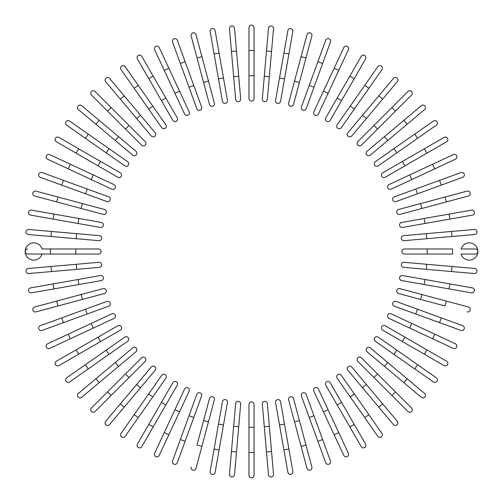 <?xml version="1.0" encoding="UTF-8"?>
<svg xmlns="http://www.w3.org/2000/svg" width="503" height="503" viewBox="0 0 503 503"><rect width="100%" height="100%" fill="white"/><g stroke="black" fill="none" stroke-linecap="round" stroke-linejoin="round"><path stroke-width="0.75" d="M254.034 27.684L254.034 98.575A2.534 2.534 0 0 1 251.5 101.109A2.534 2.534 0 0 1 248.966 98.575L248.966 27.684A2.534 2.534 0 0 1 251.5 25.15A2.534 2.534 0 0 1 254.034 27.684M234.517 28.313A2.534 2.534 0 0 0 231.77 26.011A2.534 2.534 0 0 0 229.469 28.753A2.534 2.534 0 0 1 231.77 26.011A2.534 2.534 0 0 1 234.517 28.313L240.692 98.934L238.705 76.236L233.662 76.676L229.469 28.753A2.534 2.534 0 0 1 231.77 26.011A2.534 2.534 0 0 1 234.517 28.313M240.692 98.934A2.534 2.534 0 0 1 238.391 101.681A2.534 2.534 0 0 1 235.649 99.38L233.662 76.676M215.127 30.645A2.534 2.534 0 0 0 212.197 28.589A2.534 2.534 0 0 0 210.141 31.519A2.534 2.534 0 0 1 212.197 28.589A2.534 2.534 0 0 1 215.127 30.645L219.082 53.085L215.127 30.645A2.534 2.534 0 0 0 212.197 28.589A2.534 2.534 0 0 0 210.141 31.519L214.096 53.966L219.082 53.085L227.438 100.455L223.483 78.015L218.497 78.896L214.096 53.966M222.452 101.336L218.497 78.896L222.452 101.336A2.534 2.534 0 0 0 225.382 103.392A2.534 2.534 0 0 0 227.438 100.455M196.019 34.65A2.534 2.534 0 0 0 192.919 32.865A2.534 2.534 0 0 0 191.127 35.965L197.025 57.977L201.917 56.663L196.019 34.65L214.366 103.128A2.534 2.534 0 0 1 212.574 106.234A2.534 2.534 0 0 1 209.474 104.442L197.025 57.977M208.468 81.121L203.577 82.429L209.474 104.442M177.326 40.315A2.534 2.534 0 0 0 174.082 38.8A2.534 2.534 0 0 0 172.573 42.045A2.534 2.534 0 0 1 174.082 38.8A2.534 2.534 0 0 1 177.326 40.315L185.123 61.724L177.326 40.315A2.534 2.534 0 0 0 174.082 38.8A2.534 2.534 0 0 0 172.573 42.045L180.363 63.46L185.123 61.724L201.577 106.932L193.781 85.516L189.021 87.252L180.363 63.46M201.577 106.932A2.534 2.534 0 0 1 200.062 110.176A2.534 2.534 0 0 1 196.818 108.661L189.021 87.252M159.206 47.584L168.838 68.232L159.206 47.584A2.534 2.534 0 0 0 155.842 46.358A2.534 2.534 0 0 0 154.616 49.722L164.248 70.376L154.616 49.722M184.576 113.974L174.943 93.319L179.533 91.181L168.838 68.232L189.166 111.829A2.534 2.534 0 0 1 187.94 115.2A2.534 2.534 0 0 1 184.576 113.974L164.248 70.376L168.838 68.232M137.401 58.933A2.534 2.534 0 0 1 138.325 55.475A2.534 2.534 0 0 1 141.783 56.399A2.534 2.534 0 0 0 138.325 55.475A2.534 2.534 0 0 0 137.401 58.933L148.794 78.669L137.401 58.933A2.534 2.534 0 0 1 138.325 55.475A2.534 2.534 0 0 1 141.783 56.399L177.232 117.796L165.839 98.06L161.45 100.594L148.794 78.669L153.176 76.135M172.843 120.33L161.45 100.594L172.843 120.33A2.534 2.534 0 0 0 176.302 121.254A2.534 2.534 0 0 0 177.232 117.796M138.268 85.372L125.197 66.704A2.534 2.534 0 0 0 121.669 66.088A2.534 2.534 0 0 0 121.047 69.609L134.119 88.277L138.268 85.372L165.858 124.775A2.534 2.534 0 0 1 165.236 128.303A2.534 2.534 0 0 1 161.714 127.68L134.119 88.277M152.793 106.114L148.643 109.019L161.714 127.68M109.572 78.418A2.534 2.534 0 0 0 106.007 78.103A2.534 2.534 0 0 0 105.693 81.675L120.343 99.129L105.693 81.675A2.534 2.534 0 0 1 106.007 78.103A2.534 2.534 0 0 1 109.572 78.418L124.222 95.872L109.572 78.418A2.534 2.534 0 0 0 106.007 78.103A2.534 2.534 0 0 0 105.693 81.675M140.494 115.269L155.138 132.723A2.534 2.534 0 0 1 154.83 136.294A2.534 2.534 0 0 1 151.265 135.98L120.343 99.129L136.615 118.526L140.494 115.269L124.222 95.872L120.343 99.129M151.265 135.98A2.534 2.534 0 0 0 154.83 136.294A2.534 2.534 0 0 0 155.138 132.723A2.534 2.534 0 0 1 154.83 136.294A2.534 2.534 0 0 1 151.265 135.98M95.029 91.445A2.534 2.534 0 0 0 91.445 91.445A2.534 2.534 0 0 0 91.445 95.029L107.56 111.138L91.445 95.029A2.534 2.534 0 0 1 91.445 91.445A2.534 2.534 0 0 1 95.029 91.445L111.138 107.56L95.029 91.445A2.534 2.534 0 0 0 91.445 91.445A2.534 2.534 0 0 0 91.445 95.029M129.045 125.461L145.153 141.576A2.534 2.534 0 0 1 145.153 145.153A2.534 2.534 0 0 1 141.576 145.153L107.56 111.138L111.138 107.56L129.045 125.461L125.461 129.045L141.576 145.153A2.534 2.534 0 0 0 145.153 145.153A2.534 2.534 0 0 0 145.153 141.576A2.534 2.534 0 0 1 145.153 145.153A2.534 2.534 0 0 1 141.576 145.153M78.418 109.572A2.534 2.534 0 0 1 78.103 106.007A2.534 2.534 0 0 1 81.675 105.693A2.534 2.534 0 0 0 78.103 106.007A2.534 2.534 0 0 0 78.418 109.572L95.872 124.222L78.418 109.572A2.534 2.534 0 0 1 78.103 106.007A2.534 2.534 0 0 1 81.675 105.693L135.98 151.265L118.526 136.615L115.269 140.494L95.872 124.222L99.129 120.343M135.98 151.265A2.534 2.534 0 0 1 136.294 154.83A2.534 2.534 0 0 1 132.723 155.138A2.534 2.534 0 0 0 136.294 154.83A2.534 2.534 0 0 0 135.98 151.265A2.534 2.534 0 0 1 136.294 154.83A2.534 2.534 0 0 1 132.723 155.138L115.269 140.494M127.68 161.714A2.534 2.534 0 0 1 128.303 165.236A2.534 2.534 0 0 1 124.775 165.858L85.372 138.268L88.277 134.119L127.68 161.714L69.609 121.047A2.534 2.534 0 0 0 66.088 121.669A2.534 2.534 0 0 0 66.704 125.197L85.372 138.268L66.704 125.197M58.933 137.401A2.534 2.534 0 0 0 55.475 138.325A2.534 2.534 0 0 0 56.399 141.783L76.135 153.176L78.669 148.794L58.933 137.401L120.33 172.843A2.534 2.534 0 0 1 121.254 176.302A2.534 2.534 0 0 1 117.796 177.232L76.135 153.176M117.796 177.232A2.534 2.534 0 0 0 121.254 176.302A2.534 2.534 0 0 0 120.33 172.843A2.534 2.534 0 0 1 121.254 176.302A2.534 2.534 0 0 1 117.796 177.232M49.722 154.616L70.376 164.248L49.722 154.616A2.534 2.534 0 0 0 46.358 155.842A2.534 2.534 0 0 0 47.584 159.206L68.232 168.838L47.584 159.206M113.974 184.576L93.319 174.943L113.974 184.576A2.534 2.534 0 0 1 115.2 187.94A2.534 2.534 0 0 1 111.829 189.166L68.232 168.838L70.376 164.248L93.319 174.943L91.181 179.533L111.829 189.166M63.46 180.363L42.045 172.573A2.534 2.534 0 0 0 38.8 174.082A2.534 2.534 0 0 0 40.315 177.326L61.724 185.123L63.46 180.363L108.661 196.818L87.252 189.021L85.516 193.781L61.724 185.123M108.661 196.818A2.534 2.534 0 0 1 110.176 200.062A2.534 2.534 0 0 1 106.932 201.577A2.534 2.534 0 0 0 110.176 200.062A2.534 2.534 0 0 0 108.661 196.818A2.534 2.534 0 0 1 110.176 200.062A2.534 2.534 0 0 1 106.932 201.577L85.516 193.781M35.965 191.127A2.534 2.534 0 0 0 32.865 192.919A2.534 2.534 0 0 0 34.65 196.019L56.663 201.917L57.977 197.025L35.965 191.127L104.442 209.474L82.429 203.577L81.121 208.468L56.663 201.917M104.442 209.474A2.534 2.534 0 0 1 106.234 212.574A2.534 2.534 0 0 1 103.128 214.366L81.121 208.468M31.519 210.141A2.534 2.534 0 0 0 28.589 212.197A2.534 2.534 0 0 0 30.645 215.127A2.534 2.534 0 0 1 28.589 212.197A2.534 2.534 0 0 1 31.519 210.141L53.966 214.096L31.519 210.141A2.534 2.534 0 0 0 28.589 212.197A2.534 2.534 0 0 0 30.645 215.127L53.085 219.082L53.966 214.096L101.336 222.452L78.896 218.497L78.015 223.483L53.085 219.082M100.455 227.438L78.015 223.483L100.455 227.438A2.534 2.534 0 0 0 103.392 225.382A2.534 2.534 0 0 0 101.336 222.452M28.753 229.469A2.534 2.534 0 0 0 26.011 231.77A2.534 2.534 0 0 0 28.313 234.517L51.01 236.504L28.313 234.517A2.534 2.534 0 0 1 26.011 231.77A2.534 2.534 0 0 1 28.753 229.469L51.457 231.455L28.753 229.469A2.534 2.534 0 0 0 26.011 231.77A2.534 2.534 0 0 0 28.313 234.517M76.676 233.662L99.38 235.649A2.534 2.534 0 0 1 101.681 238.391A2.534 2.534 0 0 1 98.934 240.692L51.01 236.504L51.457 231.455L76.676 233.662L76.236 238.705L98.934 240.692M50.47 248.966L41.988 248.966A8.608 8.608 0 0 0 25.15 251.5A8.608 8.608 0 0 0 41.988 254.034L27.684 254.034L50.47 254.034L50.47 248.966L98.575 248.966A2.534 2.534 0 0 1 101.109 251.5A2.534 2.534 0 0 1 98.575 254.034L50.47 254.034M27.684 248.966A2.534 2.534 0 0 0 25.15 251.5A2.534 2.534 0 0 0 27.684 254.034A2.534 2.534 0 0 1 25.15 251.5A2.534 2.534 0 0 1 27.684 248.966M28.313 268.483A2.534 2.534 0 0 0 26.011 271.23A2.534 2.534 0 0 0 28.753 273.531L51.457 271.545L28.753 273.531A2.534 2.534 0 0 1 26.011 271.23A2.534 2.534 0 0 1 28.313 268.483L51.01 266.496L28.313 268.483A2.534 2.534 0 0 0 26.011 271.23A2.534 2.534 0 0 0 28.753 273.531M98.934 262.308L76.236 264.295L98.934 262.308A2.534 2.534 0 0 1 101.681 264.609A2.534 2.534 0 0 1 99.38 267.351L51.457 271.545L51.01 266.496L76.236 264.295L76.676 269.338M30.645 287.873A2.534 2.534 0 0 0 28.589 290.803A2.534 2.534 0 0 0 31.519 292.859A2.534 2.534 0 0 1 28.589 290.803A2.534 2.534 0 0 1 30.645 287.873L53.085 283.918L30.645 287.873A2.534 2.534 0 0 0 28.589 290.803A2.534 2.534 0 0 0 31.519 292.859L53.966 288.904L53.085 283.918L100.455 275.562L78.015 279.517L78.896 284.503L53.966 288.904M101.336 280.548L78.896 284.503L101.336 280.548A2.534 2.534 0 0 0 103.392 277.618A2.534 2.534 0 0 0 100.455 275.562M34.65 306.981A2.534 2.534 0 0 0 32.865 310.081A2.534 2.534 0 0 0 35.965 311.873L57.977 305.975L56.663 301.083L34.65 306.981L103.128 288.634A2.534 2.534 0 0 1 106.234 290.426A2.534 2.534 0 0 1 104.442 293.526L57.977 305.975M81.121 294.532L82.429 299.423L104.442 293.526M40.315 325.674A2.534 2.534 0 0 0 38.8 328.918A2.534 2.534 0 0 0 42.045 330.427A2.534 2.534 0 0 1 38.8 328.918A2.534 2.534 0 0 1 40.315 325.674L61.724 317.877L40.315 325.674A2.534 2.534 0 0 0 38.8 328.918A2.534 2.534 0 0 0 42.045 330.427L63.46 322.637L61.724 317.877L106.932 301.423A2.534 2.534 0 0 1 110.176 302.938A2.534 2.534 0 0 1 108.661 306.182L63.46 322.637M47.584 343.794L68.232 334.162L47.584 343.794A2.534 2.534 0 0 0 46.358 347.158A2.534 2.534 0 0 0 49.722 348.384L70.376 338.752L49.722 348.384M91.181 323.467L68.232 334.162L111.829 313.834L91.181 323.467L93.319 328.057L70.376 338.752L68.232 334.162M111.829 313.834A2.534 2.534 0 0 1 115.2 315.06A2.534 2.534 0 0 1 113.974 318.424L93.319 328.057M56.399 361.217A2.534 2.534 0 0 0 55.475 364.675A2.534 2.534 0 0 0 58.933 365.599L78.669 354.206L58.933 365.599A2.534 2.534 0 0 1 55.475 364.675A2.534 2.534 0 0 1 56.399 361.217L76.135 349.824L56.399 361.217A2.534 2.534 0 0 0 55.475 364.675A2.534 2.534 0 0 0 58.933 365.599M117.796 325.768L98.06 337.161L117.796 325.768A2.534 2.534 0 0 1 121.254 326.699A2.534 2.534 0 0 1 120.33 330.157L78.669 354.206L76.135 349.824L98.06 337.161L100.594 341.55L120.33 330.157M66.704 377.803A2.534 2.534 0 0 0 66.088 381.331A2.534 2.534 0 0 0 69.609 381.953L88.277 368.881L85.372 364.732L66.704 377.803L124.775 337.142A2.534 2.534 0 0 1 128.303 337.765A2.534 2.534 0 0 1 127.68 341.286L88.277 368.881M106.114 350.207L109.019 354.357L127.68 341.286M78.418 393.428A2.534 2.534 0 0 0 78.103 396.993A2.534 2.534 0 0 0 81.675 397.307A2.534 2.534 0 0 1 78.103 396.993A2.534 2.534 0 0 1 78.418 393.428L95.872 378.778L78.418 393.428A2.534 2.534 0 0 0 78.103 396.993A2.534 2.534 0 0 0 81.675 397.307L118.526 366.385L99.129 382.657L95.872 378.778L132.723 347.862A2.534 2.534 0 0 1 136.294 348.17A2.534 2.534 0 0 1 135.98 351.735L118.526 366.385L115.269 362.506M135.98 351.735A2.534 2.534 0 0 0 136.294 348.17A2.534 2.534 0 0 0 132.723 347.862A2.534 2.534 0 0 1 136.294 348.17A2.534 2.534 0 0 1 135.98 351.735M91.445 407.971A2.534 2.534 0 0 0 91.445 411.555A2.534 2.534 0 0 0 95.029 411.555L111.138 395.44L95.029 411.555A2.534 2.534 0 0 1 91.445 411.555A2.534 2.534 0 0 1 91.445 407.971L107.56 391.862L91.445 407.971A2.534 2.534 0 0 0 91.445 411.555A2.534 2.534 0 0 0 95.029 411.555M141.576 357.847L125.461 373.955L141.576 357.847A2.534 2.534 0 0 1 145.153 357.847A2.534 2.534 0 0 1 145.153 361.424L111.138 395.44L107.56 391.862L125.461 373.955L129.045 377.539L145.153 361.424A2.534 2.534 0 0 0 145.153 357.847A2.534 2.534 0 0 0 141.576 357.847A2.534 2.534 0 0 1 145.153 357.847A2.534 2.534 0 0 1 145.153 361.424M105.693 421.325A2.534 2.534 0 0 0 106.007 424.897A2.534 2.534 0 0 0 109.572 424.582A2.534 2.534 0 0 1 106.007 424.897A2.534 2.534 0 0 1 105.693 421.325L151.265 367.02L136.615 384.474L140.494 387.731L109.572 424.582A2.534 2.534 0 0 1 106.007 424.897A2.534 2.534 0 0 1 105.693 421.325M151.265 367.02A2.534 2.534 0 0 1 154.83 366.706A2.534 2.534 0 0 1 155.138 370.277A2.534 2.534 0 0 0 154.83 366.706A2.534 2.534 0 0 0 151.265 367.02A2.534 2.534 0 0 1 154.83 366.706A2.534 2.534 0 0 1 155.138 370.277L140.494 387.731M161.714 375.32A2.534 2.534 0 0 1 165.236 374.697A2.534 2.534 0 0 1 165.858 378.225L138.268 417.628L134.119 414.724L161.714 375.32L121.047 433.391A2.534 2.534 0 0 0 121.669 436.912A2.534 2.534 0 0 0 125.197 436.296L138.268 417.628L125.197 436.296M137.401 444.067A2.534 2.534 0 0 0 138.325 447.525A2.534 2.534 0 0 0 141.783 446.601L153.176 426.865L148.794 424.331L137.401 444.067L172.843 382.67L161.45 402.406L165.839 404.94L153.176 426.865M172.843 382.67A2.534 2.534 0 0 1 176.302 381.746A2.534 2.534 0 0 1 177.232 385.204A2.534 2.534 0 0 0 176.302 381.746A2.534 2.534 0 0 0 172.843 382.67A2.534 2.534 0 0 1 176.302 381.746A2.534 2.534 0 0 1 177.232 385.204L165.839 404.94M154.616 453.278L164.248 432.624L154.616 453.278A2.534 2.534 0 0 0 155.842 456.642A2.534 2.534 0 0 0 159.206 455.416L168.838 434.768L159.206 455.416M174.943 409.681L184.576 389.026A2.534 2.534 0 0 1 187.94 387.8A2.534 2.534 0 0 1 189.166 391.171L168.838 434.768L164.248 432.624L174.943 409.681L179.533 411.819L189.166 391.171M172.573 460.955A2.534 2.534 0 0 0 174.082 464.2A2.534 2.534 0 0 0 177.326 462.685L185.123 441.276L180.363 439.54L172.573 460.955L196.818 394.339L189.021 415.748L193.781 417.484L185.123 441.276M201.577 396.068L193.781 417.484L201.577 396.068A2.534 2.534 0 0 0 200.062 392.824A2.534 2.534 0 0 0 196.818 394.339A2.534 2.534 0 0 1 200.062 392.824A2.534 2.534 0 0 1 201.577 396.068A2.534 2.534 0 0 0 200.062 392.824A2.534 2.534 0 0 0 196.818 394.339M191.127 467.036A2.534 2.534 0 0 0 192.919 470.135A2.534 2.534 0 0 0 196.019 468.35L201.917 446.337L197.025 445.023L209.474 398.558L203.577 420.571L208.468 421.879L201.917 446.337M209.474 398.558A2.534 2.534 0 0 1 212.574 396.766A2.534 2.534 0 0 1 214.366 399.872L208.468 421.879M210.141 471.481A2.534 2.534 0 0 0 212.197 474.411A2.534 2.534 0 0 0 215.127 472.355L219.082 449.915L215.127 472.355A2.534 2.534 0 0 1 212.197 474.411A2.534 2.534 0 0 1 210.141 471.481L214.096 449.034L210.141 471.481A2.534 2.534 0 0 0 212.197 474.411A2.534 2.534 0 0 0 215.127 472.355M222.452 401.664L218.497 424.104L222.452 401.664A2.534 2.534 0 0 1 225.382 399.608A2.534 2.534 0 0 1 227.438 402.545L219.082 449.915L214.096 449.034L218.497 424.104L223.483 424.985L227.438 402.545M234.517 474.687A2.534 2.534 0 0 1 231.77 476.989A2.534 2.534 0 0 1 229.469 474.247A2.534 2.534 0 0 0 231.77 476.989A2.534 2.534 0 0 0 234.517 474.687L236.504 451.99L234.517 474.687A2.534 2.534 0 0 1 231.77 476.989A2.534 2.534 0 0 1 229.469 474.247L235.649 403.62A2.534 2.534 0 0 1 238.391 401.319A2.534 2.534 0 0 1 240.692 404.066L236.504 451.99L231.455 451.543M233.662 426.324L238.705 426.764L240.692 404.066M248.966 452.53L248.966 475.316A2.534 2.534 0 0 0 251.5 477.85A2.534 2.534 0 0 0 254.034 475.316L254.034 452.53L248.966 452.53L248.966 404.425A2.534 2.534 0 0 1 251.5 401.891A2.534 2.534 0 0 1 254.034 404.425L254.034 452.53M268.483 474.687A2.534 2.534 0 0 0 271.23 476.989A2.534 2.534 0 0 0 273.531 474.247A2.534 2.534 0 0 1 271.23 476.989A2.534 2.534 0 0 1 268.483 474.687L266.496 451.99L268.483 474.687A2.534 2.534 0 0 0 271.23 476.989A2.534 2.534 0 0 0 273.531 474.247L271.545 451.543L266.496 451.99L262.308 404.066L264.295 426.764L269.338 426.324L271.545 451.543M262.308 404.066A2.534 2.534 0 0 1 264.609 401.319A2.534 2.534 0 0 1 267.351 403.62L269.338 426.324M287.873 472.355A2.534 2.534 0 0 0 290.803 474.411A2.534 2.534 0 0 0 292.859 471.481A2.534 2.534 0 0 1 290.803 474.411A2.534 2.534 0 0 1 287.873 472.355L283.918 449.915L287.873 472.355A2.534 2.534 0 0 0 290.803 474.411A2.534 2.534 0 0 0 292.859 471.481L288.904 449.034L283.918 449.915L275.562 402.545L279.517 424.985L284.503 424.104L288.904 449.034M280.548 401.664L284.503 424.104L280.548 401.664A2.534 2.534 0 0 0 277.618 399.608A2.534 2.534 0 0 0 275.562 402.545M306.981 468.35A2.534 2.534 0 0 0 310.081 470.135A2.534 2.534 0 0 0 311.873 467.036L305.975 445.023L301.083 446.337L306.981 468.35L288.634 399.872A2.534 2.534 0 0 1 290.426 396.766A2.534 2.534 0 0 1 293.526 398.558L305.975 445.023M294.532 421.879L299.423 420.571L293.526 398.558M325.674 462.685A2.534 2.534 0 0 0 328.918 464.2A2.534 2.534 0 0 0 330.427 460.955A2.534 2.534 0 0 1 328.918 464.2A2.534 2.534 0 0 1 325.674 462.685L317.877 441.276L325.674 462.685A2.534 2.534 0 0 0 328.918 464.2A2.534 2.534 0 0 0 330.427 460.955L322.637 439.54L317.877 441.276L301.423 396.068L309.219 417.484L313.979 415.748L322.637 439.54M301.423 396.068A2.534 2.534 0 0 1 302.938 392.824A2.534 2.534 0 0 1 306.182 394.339L313.979 415.748M343.794 455.416A2.534 2.534 0 0 0 347.158 456.642A2.534 2.534 0 0 0 348.384 453.278L338.752 432.624L334.162 434.768L343.794 455.416L323.467 411.819L334.162 434.768M313.834 391.171L323.467 411.819L313.834 391.171A2.534 2.534 0 0 1 315.06 387.8A2.534 2.534 0 0 1 318.424 389.026L338.752 432.624M323.467 411.819L328.057 409.681L318.424 389.026M365.599 444.067A2.534 2.534 0 0 1 364.675 447.525A2.534 2.534 0 0 1 361.217 446.601A2.534 2.534 0 0 0 364.675 447.525A2.534 2.534 0 0 0 365.599 444.067L354.206 424.331L365.599 444.067A2.534 2.534 0 0 1 364.675 447.525A2.534 2.534 0 0 1 361.217 446.601L325.768 385.204L337.161 404.94L341.55 402.406L354.206 424.331L349.824 426.865M330.157 382.67L341.55 402.406L330.157 382.67A2.534 2.534 0 0 0 326.699 381.746A2.534 2.534 0 0 0 325.768 385.204M377.803 436.296A2.534 2.534 0 0 0 381.331 436.912A2.534 2.534 0 0 0 381.953 433.391L368.881 414.724L364.732 417.628L377.803 436.296L337.142 378.225A2.534 2.534 0 0 1 337.765 374.697A2.534 2.534 0 0 1 341.286 375.32L368.881 414.724M350.207 396.886L354.357 393.981L341.286 375.32M397.307 421.325A2.534 2.534 0 0 1 396.993 424.897A2.534 2.534 0 0 1 393.428 424.582A2.534 2.534 0 0 0 396.993 424.897A2.534 2.534 0 0 0 397.307 421.325L382.657 403.871L397.307 421.325A2.534 2.534 0 0 1 396.993 424.897A2.534 2.534 0 0 1 393.428 424.582L347.862 370.277A2.534 2.534 0 0 1 348.17 366.706A2.534 2.534 0 0 1 351.735 367.02L382.657 403.871L366.385 384.474L362.506 387.731M351.735 367.02A2.534 2.534 0 0 0 348.17 366.706A2.534 2.534 0 0 0 347.862 370.277A2.534 2.534 0 0 1 348.17 366.706A2.534 2.534 0 0 1 351.735 367.02M407.971 411.555A2.534 2.534 0 0 0 411.555 411.555A2.534 2.534 0 0 0 411.555 407.971L395.44 391.862L411.555 407.971A2.534 2.534 0 0 1 411.555 411.555A2.534 2.534 0 0 1 407.971 411.555L391.862 395.44L407.971 411.555A2.534 2.534 0 0 0 411.555 411.555A2.534 2.534 0 0 0 411.555 407.971M357.847 361.424L373.955 377.539L357.847 361.424A2.534 2.534 0 0 1 357.847 357.847A2.534 2.534 0 0 1 361.424 357.847L395.44 391.862L391.862 395.44L373.955 377.539L377.539 373.955L361.424 357.847A2.534 2.534 0 0 0 357.847 357.847A2.534 2.534 0 0 0 357.847 361.424A2.534 2.534 0 0 1 357.847 357.847A2.534 2.534 0 0 1 361.424 357.847M421.325 397.307A2.534 2.534 0 0 0 424.897 396.993A2.534 2.534 0 0 0 424.582 393.428L407.128 378.778L424.582 393.428A2.534 2.534 0 0 1 424.897 396.993A2.534 2.534 0 0 1 421.325 397.307L403.871 382.657L421.325 397.307A2.534 2.534 0 0 0 424.897 396.993A2.534 2.534 0 0 0 424.582 393.428M367.02 351.735A2.534 2.534 0 0 1 366.706 348.17A2.534 2.534 0 0 1 370.277 347.862A2.534 2.534 0 0 0 366.706 348.17A2.534 2.534 0 0 0 367.02 351.735L384.474 366.385L367.02 351.735A2.534 2.534 0 0 1 366.706 348.17A2.534 2.534 0 0 1 370.277 347.862L407.128 378.778L403.871 382.657L384.474 366.385L387.731 362.506M433.391 381.953A2.534 2.534 0 0 0 436.912 381.331A2.534 2.534 0 0 0 436.296 377.803L417.628 364.732L414.724 368.881L393.981 354.357L433.391 381.953M375.32 341.286L393.981 354.357L375.32 341.286A2.534 2.534 0 0 1 374.697 337.765A2.534 2.534 0 0 1 378.225 337.142L417.628 364.732M444.067 365.599L424.331 354.206L444.067 365.599A2.534 2.534 0 0 0 447.525 364.675A2.534 2.534 0 0 0 446.601 361.217L426.865 349.824L446.601 361.217M382.67 330.157A2.534 2.534 0 0 1 381.746 326.699A2.534 2.534 0 0 1 385.204 325.768A2.534 2.534 0 0 0 381.746 326.699A2.534 2.534 0 0 0 382.67 330.157L402.406 341.55L382.67 330.157A2.534 2.534 0 0 1 381.746 326.699A2.534 2.534 0 0 1 385.204 325.768L426.865 349.824L424.331 354.206L402.406 341.55L404.94 337.161M453.278 348.384A2.534 2.534 0 0 0 456.642 347.158A2.534 2.534 0 0 0 455.416 343.794L434.768 334.162L432.624 338.752L453.278 348.384L389.026 318.424L409.681 328.057L411.819 323.467L434.768 334.162M391.171 313.834L411.819 323.467L391.171 313.834A2.534 2.534 0 0 0 387.8 315.06A2.534 2.534 0 0 0 389.026 318.424M394.339 306.182A2.534 2.534 0 0 1 392.824 302.938A2.534 2.534 0 0 1 396.068 301.423A2.534 2.534 0 0 0 392.824 302.938A2.534 2.534 0 0 0 394.339 306.182L415.748 313.979L394.339 306.182A2.534 2.534 0 0 1 392.824 302.938A2.534 2.534 0 0 1 396.068 301.423L441.276 317.877L439.54 322.637L460.955 330.427A2.534 2.534 0 0 0 464.2 328.918A2.534 2.534 0 0 0 462.685 325.674L441.276 317.877L462.685 325.674M439.54 322.637L415.748 313.979L417.484 309.219M467.036 311.873A2.534 2.534 0 0 0 470.135 310.081A2.534 2.534 0 0 0 468.35 306.981L446.337 301.083L445.023 305.975L398.558 293.526L420.571 299.423L421.879 294.532L446.337 301.083M398.558 293.526A2.534 2.534 0 0 1 396.766 290.426A2.534 2.534 0 0 1 399.872 288.634L421.879 294.532M471.481 292.859A2.534 2.534 0 0 0 474.411 290.803A2.534 2.534 0 0 0 472.355 287.873A2.534 2.534 0 0 1 474.411 290.803A2.534 2.534 0 0 1 471.481 292.859L449.034 288.904L471.481 292.859A2.534 2.534 0 0 0 474.411 290.803A2.534 2.534 0 0 0 472.355 287.873L449.915 283.918L449.034 288.904L401.664 280.548L424.104 284.503L424.985 279.517L449.915 283.918M402.545 275.562L424.985 279.517L402.545 275.562A2.534 2.534 0 0 0 399.608 277.618A2.534 2.534 0 0 0 401.664 280.548M474.247 273.531A2.534 2.534 0 0 0 476.989 271.23A2.534 2.534 0 0 0 474.687 268.483L451.99 266.496L474.687 268.483A2.534 2.534 0 0 1 476.989 271.23A2.534 2.534 0 0 1 474.247 273.531L451.543 271.545L474.247 273.531A2.534 2.534 0 0 0 476.989 271.23A2.534 2.534 0 0 0 474.687 268.483M426.324 269.338L403.62 267.351A2.534 2.534 0 0 1 401.319 264.609A2.534 2.534 0 0 1 404.066 262.308L451.99 266.496L451.543 271.545L426.324 269.338L426.764 264.295L404.066 262.308M475.316 254.034A2.534 2.534 0 0 0 477.85 251.5A2.534 2.534 0 0 0 475.316 248.966A2.534 2.534 0 0 1 477.85 251.5A2.534 2.534 0 0 1 475.316 254.034L461.012 254.034A8.608 8.608 0 0 0 477.85 251.5A8.608 8.608 0 0 0 461.012 248.966L475.316 248.966L461.012 248.966M427.21 254.034L404.425 254.034A2.534 2.534 0 0 1 401.891 251.5A2.534 2.534 0 0 1 404.425 248.966L452.53 248.966L452.53 254.034L427.21 254.034L427.21 248.966M474.687 234.517A2.534 2.534 0 0 0 476.989 231.77A2.534 2.534 0 0 0 474.247 229.469L451.543 231.455L474.247 229.469A2.534 2.534 0 0 1 476.989 231.77A2.534 2.534 0 0 1 474.687 234.517L451.99 236.504L474.687 234.517A2.534 2.534 0 0 0 476.989 231.77A2.534 2.534 0 0 0 474.247 229.469M404.066 240.692L426.764 238.705L404.066 240.692A2.534 2.534 0 0 1 401.319 238.391A2.534 2.534 0 0 1 403.62 235.649L451.543 231.455L451.99 236.504L426.764 238.705L426.324 233.662M472.355 215.127A2.534 2.534 0 0 0 474.411 212.197A2.534 2.534 0 0 0 471.481 210.141L449.034 214.096L471.481 210.141A2.534 2.534 0 0 1 474.411 212.197A2.534 2.534 0 0 1 472.355 215.127L449.915 219.082L472.355 215.127A2.534 2.534 0 0 0 474.411 212.197A2.534 2.534 0 0 0 471.481 210.141M402.545 227.438L424.985 223.483L402.545 227.438A2.534 2.534 0 0 1 399.608 225.382A2.534 2.534 0 0 1 401.664 222.452L449.034 214.096L449.915 219.082L424.985 223.483L424.104 218.497L401.664 222.452M468.35 196.019A2.534 2.534 0 0 0 470.135 192.919A2.534 2.534 0 0 0 467.036 191.127L445.023 197.025L446.337 201.917L468.35 196.019L399.872 214.366A2.534 2.534 0 0 1 396.766 212.574A2.534 2.534 0 0 1 398.558 209.474L445.023 197.025M421.879 208.468L420.571 203.577L398.558 209.474M462.685 177.326A2.534 2.534 0 0 0 464.2 174.082A2.534 2.534 0 0 0 460.955 172.573L439.54 180.363L460.955 172.573A2.534 2.534 0 0 1 464.2 174.082A2.534 2.534 0 0 1 462.685 177.326L441.276 185.123L462.685 177.326A2.534 2.534 0 0 0 464.2 174.082A2.534 2.534 0 0 0 460.955 172.573M417.484 193.781L396.068 201.577A2.534 2.534 0 0 1 392.824 200.062A2.534 2.534 0 0 1 394.339 196.818L439.54 180.363L441.276 185.123L417.484 193.781L415.748 189.021M455.416 159.206A2.534 2.534 0 0 0 456.642 155.842A2.534 2.534 0 0 0 453.278 154.616A2.534 2.534 0 0 1 456.642 155.842A2.534 2.534 0 0 1 455.416 159.206L411.819 179.533L434.768 168.838L432.624 164.248L453.278 154.616A2.534 2.534 0 0 1 456.642 155.842A2.534 2.534 0 0 1 455.416 159.206M391.171 189.166L411.819 179.533L391.171 189.166A2.534 2.534 0 0 1 387.8 187.94A2.534 2.534 0 0 1 389.026 184.576L432.624 164.248M411.819 179.533L409.681 174.943L389.026 184.576M446.601 141.783A2.534 2.534 0 0 0 447.525 138.325A2.534 2.534 0 0 0 444.067 137.401A2.534 2.534 0 0 1 447.525 138.325A2.534 2.534 0 0 1 446.601 141.783L385.204 177.232L404.94 165.839L402.406 161.45L444.067 137.401A2.534 2.534 0 0 1 447.525 138.325A2.534 2.534 0 0 1 446.601 141.783M382.67 172.843L402.406 161.45L382.67 172.843A2.534 2.534 0 0 0 381.746 176.302A2.534 2.534 0 0 0 385.204 177.232M436.296 125.197A2.534 2.534 0 0 0 436.912 121.669A2.534 2.534 0 0 0 433.391 121.047L414.724 134.119L417.628 138.268L436.296 125.197L378.225 165.858A2.534 2.534 0 0 1 374.697 165.236A2.534 2.534 0 0 1 375.32 161.714L414.724 134.119M396.886 152.793L393.981 148.643L375.32 161.714M424.582 109.572A2.534 2.534 0 0 0 424.897 106.007A2.534 2.534 0 0 0 421.325 105.693A2.534 2.534 0 0 1 424.897 106.007A2.534 2.534 0 0 1 424.582 109.572L407.128 124.222L424.582 109.572A2.534 2.534 0 0 0 424.897 106.007A2.534 2.534 0 0 0 421.325 105.693L384.474 136.615L403.871 120.343L407.128 124.222L370.277 155.138A2.534 2.534 0 0 1 366.706 154.83A2.534 2.534 0 0 1 367.02 151.265L384.474 136.615L387.731 140.494M367.02 151.265A2.534 2.534 0 0 0 366.706 154.83A2.534 2.534 0 0 0 370.277 155.138A2.534 2.534 0 0 1 366.706 154.83A2.534 2.534 0 0 1 367.02 151.265M411.555 95.029A2.534 2.534 0 0 0 411.555 91.445A2.534 2.534 0 0 0 407.971 91.445L391.862 107.56L407.971 91.445A2.534 2.534 0 0 1 411.555 91.445A2.534 2.534 0 0 1 411.555 95.029L395.44 111.138L411.555 95.029A2.534 2.534 0 0 0 411.555 91.445A2.534 2.534 0 0 0 407.971 91.445M361.424 145.153L377.539 129.045L361.424 145.153A2.534 2.534 0 0 1 357.847 145.153A2.534 2.534 0 0 1 357.847 141.576L391.862 107.56L395.44 111.138L377.539 129.045L373.955 125.461L357.847 141.576A2.534 2.534 0 0 0 357.847 145.153A2.534 2.534 0 0 0 361.424 145.153A2.534 2.534 0 0 1 357.847 145.153A2.534 2.534 0 0 1 357.847 141.576M397.307 81.675A2.534 2.534 0 0 0 396.993 78.103A2.534 2.534 0 0 0 393.428 78.418A2.534 2.534 0 0 1 396.993 78.103A2.534 2.534 0 0 1 397.307 81.675L382.657 99.129L397.307 81.675A2.534 2.534 0 0 0 396.993 78.103A2.534 2.534 0 0 0 393.428 78.418L378.778 95.872L382.657 99.129L351.735 135.98L366.385 118.526L362.506 115.269L378.778 95.872M351.735 135.98A2.534 2.534 0 0 1 348.17 136.294A2.534 2.534 0 0 1 347.862 132.723A2.534 2.534 0 0 0 348.17 136.294A2.534 2.534 0 0 0 351.735 135.98A2.534 2.534 0 0 1 348.17 136.294A2.534 2.534 0 0 1 347.862 132.723L362.506 115.269M341.286 127.68A2.534 2.534 0 0 1 337.765 128.303A2.534 2.534 0 0 1 337.142 124.775L364.732 85.372L368.881 88.277L341.286 127.68L381.953 69.609A2.534 2.534 0 0 0 381.331 66.088A2.534 2.534 0 0 0 377.803 66.704L364.732 85.372L377.803 66.704M365.599 58.933A2.534 2.534 0 0 0 364.675 55.475A2.534 2.534 0 0 0 361.217 56.399L349.824 76.135L354.206 78.669L365.599 58.933L330.157 120.33L341.55 100.594L337.161 98.06L349.824 76.135M330.157 120.33A2.534 2.534 0 0 1 326.699 121.254A2.534 2.534 0 0 1 325.768 117.796A2.534 2.534 0 0 0 326.699 121.254A2.534 2.534 0 0 0 330.157 120.33A2.534 2.534 0 0 1 326.699 121.254A2.534 2.534 0 0 1 325.768 117.796L337.161 98.06M348.384 49.722L338.752 70.376L348.384 49.722A2.534 2.534 0 0 0 347.158 46.358A2.534 2.534 0 0 0 343.794 47.584L334.162 68.232L343.794 47.584M318.424 113.974L328.057 93.319L318.424 113.974A2.534 2.534 0 0 1 315.06 115.2A2.534 2.534 0 0 1 313.834 111.829L334.162 68.232L338.752 70.376L328.057 93.319L323.467 91.181L313.834 111.829M322.637 63.46L330.427 42.045A2.534 2.534 0 0 0 328.918 38.8A2.534 2.534 0 0 0 325.674 40.315L317.877 61.724L322.637 63.46L306.182 108.661L313.979 87.252L309.219 85.516L317.877 61.724M301.423 106.932L309.219 85.516L301.423 106.932A2.534 2.534 0 0 0 302.938 110.176A2.534 2.534 0 0 0 306.182 108.661A2.534 2.534 0 0 1 302.938 110.176A2.534 2.534 0 0 1 301.423 106.932A2.534 2.534 0 0 0 302.938 110.176A2.534 2.534 0 0 0 306.182 108.661M311.873 35.965A2.534 2.534 0 0 0 310.081 32.865A2.534 2.534 0 0 0 306.981 34.65L301.083 56.663L305.975 57.977L311.873 35.965L293.526 104.442L299.423 82.429L294.532 81.121L301.083 56.663M293.526 104.442A2.534 2.534 0 0 1 290.426 106.234A2.534 2.534 0 0 1 288.634 103.128L294.532 81.121M292.859 31.519A2.534 2.534 0 0 0 290.803 28.589A2.534 2.534 0 0 0 287.873 30.645A2.534 2.534 0 0 1 290.803 28.589A2.534 2.534 0 0 1 292.859 31.519L280.548 101.336L284.503 78.896L279.517 78.015L287.873 30.645A2.534 2.534 0 0 1 290.803 28.589A2.534 2.534 0 0 1 292.859 31.519M275.562 100.455L279.517 78.015L275.562 100.455A2.534 2.534 0 0 0 277.618 103.392A2.534 2.534 0 0 0 280.548 101.336M268.483 28.313A2.534 2.534 0 0 1 271.23 26.011A2.534 2.534 0 0 1 273.531 28.753A2.534 2.534 0 0 0 271.23 26.011A2.534 2.534 0 0 0 268.483 28.313L266.496 51.01L268.483 28.313A2.534 2.534 0 0 1 271.23 26.011A2.534 2.534 0 0 1 273.531 28.753L267.351 99.38A2.534 2.534 0 0 1 264.609 101.681A2.534 2.534 0 0 1 262.308 98.934L266.496 51.01L271.545 51.457M269.338 76.676L264.295 76.236L262.308 98.934M248.966 50.47L254.034 50.47M248.966 98.575A2.534 2.534 0 0 0 251.5 101.109A2.534 2.534 0 0 0 254.034 98.575M248.966 75.79L254.034 75.79M231.455 51.457L236.504 51.01M106.114 152.793L109.019 148.643M98.06 165.839L100.594 161.45M98.575 254.034A2.534 2.534 0 0 0 101.109 251.5A2.534 2.534 0 0 0 98.575 248.966M75.79 254.034L75.79 248.966M87.252 313.979L85.516 309.219M124.222 407.128L120.343 403.871M152.793 396.886L148.643 393.981M254.034 427.21L248.966 427.21M382.657 403.871L378.778 407.128M396.886 350.207L393.981 354.357M424.331 148.794L426.865 153.176M350.207 106.114L354.357 109.019M283.918 53.085L288.904 53.966"/></g></svg>
